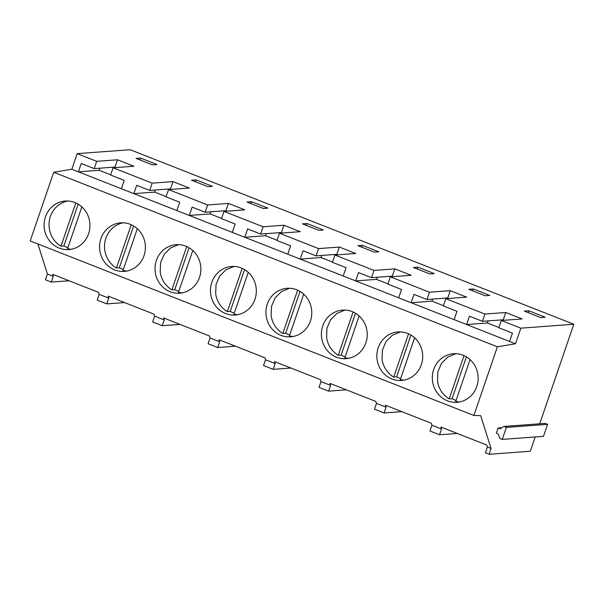 <?xml version="1.0" encoding="UTF-8"?>
<svg xmlns="http://www.w3.org/2000/svg" width="604" height="604" viewBox="0 0 604 604"><rect width="100%" height="100%" fill="white"/><g stroke="black" fill="none" stroke-linecap="round" stroke-linejoin="round"><path stroke-width="0.91" d="M67.708 200.996A24.334 22.922 -94.2 0 0 49.301 228.418A24.334 22.922 -94.2 0 0 60.974 246.183L75.794 202.906M81.857 206.893L67.527 248.757L71.28 249.241M67.844 247.814L63.858 245.964L78.18 204.152M63.858 245.964L60.974 246.183M123.163 222.808A24.334 22.922 -94.2 0 0 104.764 250.237A24.334 22.922 -94.2 0 0 116.436 267.995L131.249 224.726M137.319 228.712L122.982 270.569L126.734 271.06M123.307 269.633L119.32 267.783L133.635 225.972M119.32 267.783L116.436 267.995M47.406 273.982L45.436 279.758L51.325 282.076L53.303 276.3L47.406 273.982L37.909 243.978M539.712 423.797L573.8 324.242L130.124 149.716L77.161 153.643L71.823 169.248L53.718 172.261L30.2 240.943L473.876 415.469L480.678 415.635L491.082 448.508L489.112 454.284L530.327 451.226L535.204 436.971M503.932 426.447L545.148 423.396L547.579 424.348L543.464 436.36L502.249 439.41L499.825 438.459L498.285 433.989L496.322 433.211L498.096 428.017L500.067 428.795L503.932 426.447L506.363 427.406L502.249 439.41M154.616 316.156L152.638 321.924L162.25 325.707L164.22 319.931L154.616 316.156L153.982 314.156L108.131 296.119L108.765 298.119L99.154 294.337L98.528 292.344L52.669 274.307L53.303 276.3M124.537 302.574L106.787 303.887L108.765 298.119M99.154 294.337L97.184 300.113L106.787 303.887M69.075 280.762L51.325 282.076M164.22 319.931L163.593 317.938L209.445 335.975L210.079 337.968L219.682 341.751L219.048 339.75L264.899 357.787L265.534 359.788L275.145 363.563L274.51 361.57L320.362 379.606L320.996 381.6L330.599 385.382L329.973 383.381L375.824 401.418L376.451 403.419L386.062 407.194L385.428 405.201L431.279 423.238L431.913 425.231L441.524 429.014L440.89 427.013L486.741 445.05L487.375 447.051L485.397 452.819L489.112 454.284M457.296 433.468L439.546 434.782L441.524 429.014M431.913 425.231L429.935 431.007L439.546 434.782M401.834 411.656L384.084 412.97L386.062 407.194M376.451 403.419L374.48 409.187L384.084 412.97M346.371 389.837L328.629 391.15L330.599 385.382M320.996 381.6L319.018 387.375L328.629 391.15M290.917 368.025L273.167 369.338L275.145 363.563M265.534 359.788L263.555 365.556L273.167 369.338M235.454 346.205L217.704 347.519L219.682 341.751M210.079 337.968L208.101 343.744L217.704 347.519M179.992 324.393L162.25 325.707M487.375 447.051L491.082 448.508M53.718 172.261L497.394 346.787L473.876 415.469M366.983 330.894A24.334 22.922 -94.2 0 0 342.521 310.116A24.334 22.922 -94.2 0 0 321.653 337.87A24.334 22.922 -94.2 0 0 346.115 358.648A24.334 22.922 -94.2 0 0 366.983 330.894M422.438 352.706A24.334 22.922 -94.2 0 0 397.976 331.928A24.334 22.922 -94.2 0 0 377.115 359.682A24.334 22.922 -94.2 0 0 401.577 380.46A24.334 22.922 -94.2 0 0 422.438 352.706M266.19 316.051A24.334 22.922 -94.2 0 0 290.66 336.828A24.334 22.922 -94.2 0 0 311.521 309.074A24.334 22.922 -94.2 0 0 287.059 288.297A24.334 22.922 -94.2 0 0 266.19 316.051M99.819 250.6A24.334 22.922 -94.2 0 0 124.281 271.385A24.334 22.922 -94.2 0 0 145.141 243.631A24.334 22.922 -94.2 0 0 120.679 222.853A24.334 22.922 -94.2 0 0 99.819 250.6M44.356 228.788A24.334 22.922 -94.2 0 0 68.818 249.565A24.334 22.922 -94.2 0 0 89.686 221.811A24.334 22.922 -94.2 0 0 65.224 201.034A24.334 22.922 -94.2 0 0 44.356 228.788M210.736 294.239A24.334 22.922 -94.2 0 0 235.198 315.016A24.334 22.922 -94.2 0 0 256.066 287.262A24.334 22.922 -94.2 0 0 231.596 266.485A24.334 22.922 -94.2 0 0 210.736 294.239M155.273 272.419A24.334 22.922 -94.2 0 0 179.735 293.197A24.334 22.922 -94.2 0 0 200.603 265.443A24.334 22.922 -94.2 0 0 176.142 244.665A24.334 22.922 -94.2 0 0 155.273 272.419M477.9 374.525A24.334 22.922 -94.2 0 0 453.438 353.748A24.334 22.922 -94.2 0 0 432.57 381.502A24.334 22.922 -94.2 0 0 457.032 402.279A24.334 22.922 -94.2 0 0 477.9 374.525M71.823 169.248L515.499 343.774L497.394 346.787M77.161 153.643L96.7 161.328L94.216 168.607L115.024 167.059L117.516 159.788L133.892 166.228L113.076 167.776L152.163 183.148L172.978 181.608L189.354 188.048L168.539 189.588L207.625 204.96L228.433 203.42L244.809 209.86L224.001 211.408L263.08 226.779L283.895 225.239L300.271 231.679L279.456 233.219L318.542 248.591L339.357 247.051L355.733 253.491L334.918 255.039L374.004 270.411L394.812 268.871L411.188 275.311L390.373 276.851L429.459 292.223L450.274 290.683L466.65 297.123L445.835 298.67L484.921 314.042L505.737 312.502L522.113 318.942L501.297 320.482L520.837 328.168L515.499 343.774M94.216 168.607L81.223 163.495L78.369 171.823L99.184 170.283L110.675 174.798M96.7 161.328L117.516 159.788M573.8 324.242L520.837 328.168M417.892 267.157L413.363 267.497L429.738 273.937L434.268 273.597L417.892 267.157L417.258 269.022M140.596 158.074L156.972 164.522L152.442 164.854L136.066 158.414L140.596 158.074L139.962 159.947M306.975 223.525L323.351 229.965L318.821 230.305L302.445 223.857L306.975 223.525L306.334 225.39M251.521 201.706L246.983 202.046L263.359 208.486L267.897 208.153L251.521 201.706L250.879 203.578M196.058 179.894L212.434 186.334L207.897 186.674L191.521 180.226L196.058 179.894L195.417 181.759M362.438 245.345L378.814 251.785L374.276 252.117L357.9 245.677L362.438 245.345L361.796 247.21M473.355 288.976L489.731 295.416L485.201 295.749L468.825 289.308L473.355 288.976L472.713 290.841M528.817 310.788L545.193 317.228L540.656 317.568L524.28 311.128L528.817 310.788L528.175 312.653M168.539 189.588L166.047 196.859L179.698 202.227L176.844 210.562M207.625 204.96L205.133 212.238L192.14 207.127L189.286 215.454L210.101 213.914L221.593 218.429M152.163 183.148L149.671 190.419L136.678 185.307L133.831 193.642L154.647 192.095L166.13 196.617M113.076 167.776L110.592 175.047L124.235 180.415L121.381 188.742M99.902 168.184L99.184 170.283M149.671 190.419L170.487 188.878L172.978 181.608M155.364 189.996L154.647 192.095M178.61 244.628L170.487 247.987L164.16 254.352L160.566 262.778L160.219 272.049A24.334 22.922 -94.2 0 0 171.891 289.814L186.712 246.538M192.774 250.524L178.444 292.389L182.197 292.872M178.769 291.445L174.782 289.595L189.097 247.783M174.782 289.595L171.891 289.814M234.073 266.44L225.941 269.807L219.622 276.164L216.021 284.597L215.681 293.869A24.334 22.922 -94.2 0 0 227.353 311.626L242.166 268.357M248.236 272.344L233.907 314.201L237.651 314.692M234.224 313.265L230.237 311.415L244.552 269.603M230.237 311.415L227.353 311.626M289.535 288.259L281.404 291.619L275.084 297.983L271.483 306.409L271.143 315.688A24.334 22.922 -94.2 0 0 282.815 333.446L297.629 290.169M303.699 294.156L289.361 336.02L293.114 336.503M289.686 335.084L285.7 333.227L300.014 291.415M285.7 333.227L282.815 333.446M374.004 270.411L371.513 277.681L358.519 272.57L355.665 280.905L376.481 279.358L387.972 283.88M334.918 255.039L332.427 262.31L346.077 267.678L343.223 276.005M318.542 248.591L316.051 255.869L303.057 250.758L300.211 259.086L321.018 257.546L332.51 262.06M279.456 233.219L276.964 240.49L290.615 245.858L287.761 254.193M263.08 226.779L260.588 234.05L247.602 228.939L244.748 237.274L265.564 235.726L277.055 240.249M224.001 211.408L221.509 218.678L235.152 224.046L232.306 232.374M210.819 211.815L210.101 213.914M205.133 212.238L225.949 210.69L228.433 203.42M260.588 234.05L281.404 232.51L283.895 225.239M266.281 233.627L265.564 235.726M316.051 255.869L336.866 254.322L339.357 247.051M321.743 255.447L321.018 257.546M344.99 310.071L336.866 313.438L330.539 319.795L326.938 328.229L326.598 337.5A24.334 22.922 -94.2 0 0 338.27 355.258L353.091 311.989M359.154 315.975L344.824 357.832L348.576 358.323M345.148 356.896L341.154 355.046L355.477 313.234M341.154 355.046L338.27 355.258M400.452 331.89L392.321 335.25L386.001 341.615L382.4 350.041L382.06 359.32A24.334 22.922 -94.2 0 0 393.733 377.077L408.546 333.801M414.616 337.787L400.286 379.652L404.031 380.135M400.603 378.716L396.617 376.858L410.931 335.046M396.617 376.858L393.733 377.077M455.914 353.702L447.783 357.07L441.456 363.427L437.862 371.86L437.515 381.132A24.334 22.922 -94.2 0 0 449.195 398.889L464.008 355.62M470.078 359.606L455.741 401.471L459.493 401.954M456.065 400.527L452.079 398.678L466.394 356.866M452.079 398.678L449.195 398.889M501.796 427.745L498.096 428.017M547.579 424.348L506.363 427.406M501.297 320.482L498.806 327.753L512.449 333.121L509.602 341.456M484.921 314.042L482.43 321.313L469.436 316.202L466.582 324.537L487.398 322.989L498.889 327.511M445.835 298.67L443.344 305.941L456.994 311.309L454.14 319.637M429.459 292.223L426.968 299.501L413.982 294.39L411.128 302.717L431.943 301.177L443.427 305.692M390.373 276.851L387.889 284.122L401.532 289.49L398.678 297.825M377.198 277.259L376.481 279.358M371.513 277.681L392.328 276.141L394.812 268.871M426.968 299.501L447.783 297.953L450.274 290.683M432.66 299.078L431.943 301.177M482.43 321.313L503.245 319.773L505.737 312.502M488.115 320.89L487.398 322.989"/></g></svg>
